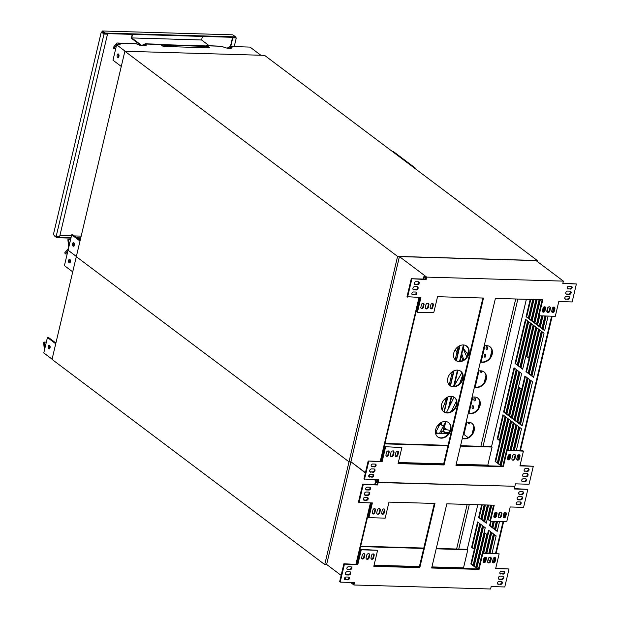 <?xml version="1.0" encoding="UTF-8"?>
<svg xmlns="http://www.w3.org/2000/svg" width="620" height="620" viewBox="0 0 620 620"><rect width="100%" height="100%" fill="white"/><g stroke="black" fill="none" stroke-linecap="round" stroke-linejoin="round"><path stroke-width="0.93" d="M514.499 420.189L524.939 376.022L527.116 377.665L516.677 421.832L514.499 420.189L515.081 420.205L525.435 376.394M515.081 420.205L516.762 421.476M562.89 283.17L576.399 283.96L562.797 283.565L563.379 281.124L536.099 260.601L399.412 256.587L426.692 277.109L426.111 279.55L425.568 279.139L425.901 277.729L423.979 276.28A1.38 0.744 91.7 0 1 423.933 276.551L423.336 279.078M418.996 297.437L380.238 461.389M424.39 276.59L423.801 279.085M419.461 297.453L380.703 461.396M397.839 455.212A1.519 1.194 127 0 1 395.273 455.134L395.885 452.569A1.519 1.194 -53 0 1 398.443 452.646L397.839 455.212L397.288 454.801L397.9 452.236L398.443 452.646M397.769 451.236A1.519 1.194 -53 0 1 397.9 452.236M395.405 456.134A1.519 1.194 127 0 0 397.288 454.801M393.413 455.08A1.798 1.418 127 0 1 390.383 454.995L390.995 452.43A1.798 1.418 -53 0 1 394.018 452.515L393.413 455.08L392.863 454.669A1.798 1.418 -53 0 1 390.577 456.227M393.281 450.872A1.798 1.418 -53 0 1 393.475 452.104L392.863 454.669M388.523 454.94A1.519 1.194 127 0 1 385.958 454.863L386.57 452.298A1.519 1.194 -53 0 1 389.128 452.368L388.523 454.94L387.981 454.53L388.585 451.964L389.128 452.368M388.453 450.965A1.519 1.194 -53 0 1 388.585 451.964M386.09 455.863A1.519 1.194 127 0 0 387.981 454.53M372.132 466.844A1.519 1.194 -53 0 1 372.798 464.016L375.131 464.086A1.519 1.194 127 0 1 374.465 466.914L371.589 466.434A1.519 1.194 -53 0 1 371.318 466.387M374.465 466.914L373.914 466.504A1.519 1.194 127 0 0 375.402 464.132M373.914 466.504L371.589 466.434M370.861 472.239A1.798 1.418 -53 0 1 371.644 468.898L373.976 468.968A1.798 1.418 127 0 1 373.186 472.3L370.31 471.828A1.798 1.418 -53 0 1 369.931 471.758M374.356 469.038A1.798 1.418 -53 0 1 372.643 471.89L370.31 471.828M369.706 477.113A1.519 1.194 -53 0 1 370.373 474.292L372.697 474.354A1.519 1.194 127 0 1 372.031 477.183L369.156 476.703A1.519 1.194 -53 0 1 368.892 476.664M372.031 477.183L371.488 476.772A1.519 1.194 127 0 0 372.969 474.401M371.488 476.772L369.156 476.703M423.437 307.241A1.519 1.194 -53 0 1 420.871 307.163L421.484 304.598A1.519 1.194 127 0 1 424.041 304.676L423.437 307.241L422.894 306.83A1.519 1.194 -53 0 1 421.003 308.163M424.041 304.676L423.499 304.265A1.519 1.194 127 0 0 423.367 303.265M423.499 304.265L422.894 306.83M428.327 307.388A1.798 1.418 -53 0 1 425.297 307.295L425.909 304.73A1.798 1.418 127 0 1 428.932 304.815L428.327 307.388L427.785 306.978A1.798 1.418 -53 0 1 425.49 308.528M428.195 303.172A1.798 1.418 -53 0 1 428.389 304.404L427.785 306.978M432.752 307.512A1.519 1.194 -53 0 1 430.187 307.442L430.799 304.87A1.519 1.194 127 0 1 433.357 304.947L432.752 307.512L432.202 307.101A1.519 1.194 -53 0 1 430.319 308.435M433.357 304.947L432.814 304.536A1.519 1.194 127 0 0 432.683 303.537M432.814 304.536L432.202 307.101M415.229 284.534A1.519 1.194 -53 0 1 415.896 281.705L418.229 281.774A1.519 1.194 127 0 1 417.555 284.603L414.687 284.123A1.519 1.194 -53 0 1 414.416 284.076M417.555 284.603L417.012 284.192A1.519 1.194 127 0 0 418.492 281.813M417.012 284.192L414.687 284.123M413.951 289.92A1.798 1.418 -53 0 1 414.741 286.587L417.074 286.657A1.798 1.418 127 0 1 416.284 289.99L413.408 289.517A1.798 1.418 -53 0 1 413.029 289.447M417.454 286.727A1.798 1.418 -53 0 1 415.741 289.579L413.408 289.517M412.804 294.802A1.519 1.194 -53 0 1 413.47 291.981L415.795 292.043A1.519 1.194 127 0 1 415.129 294.872L412.254 294.392A1.519 1.194 -53 0 1 411.982 294.353M415.129 294.872L414.586 294.461A1.519 1.194 127 0 0 416.067 292.09M414.586 294.461L412.254 294.392M522.644 481.608A1.519 1.194 127 0 1 523.311 478.779L525.644 478.849A1.519 1.194 -53 0 1 524.97 481.67L522.102 481.197L524.97 481.67M525.907 478.888A1.519 1.194 -53 0 1 524.427 481.26M523.799 476.726A1.798 1.418 127 0 1 524.59 473.386L526.915 473.455A1.798 1.418 -53 0 1 526.124 476.796L523.249 476.315A1.798 1.418 -53 0 1 522.869 476.245M527.294 473.525A1.798 1.418 -53 0 1 525.582 476.385L523.249 476.315M525.07 471.332A1.519 1.194 127 0 1 525.737 468.511L528.07 468.581A1.519 1.194 -53 0 1 527.403 471.401L524.528 470.921L527.403 471.401M528.341 468.619A1.519 1.194 -53 0 1 526.853 470.991M519.389 458.785A1.519 1.194 127 0 1 516.824 458.707L517.437 456.142A1.519 1.194 -53 0 1 519.994 456.212L519.389 458.785L518.839 458.374L519.452 455.801L519.994 456.212M519.32 454.809A1.519 1.194 -53 0 1 519.452 455.801M516.956 459.707A1.519 1.194 127 0 0 518.839 458.374M514.964 458.653A1.798 1.418 127 0 1 511.934 458.56L512.546 455.995A1.798 1.418 -53 0 1 515.569 456.088L514.964 458.653L514.414 458.242A1.798 1.418 -53 0 1 512.128 459.8M514.832 454.437A1.798 1.418 -53 0 1 515.026 455.677L514.414 458.242M510.074 458.506A1.519 1.194 127 0 1 507.509 458.436L508.121 455.863A1.519 1.194 -53 0 1 510.679 455.94L510.074 458.506L509.524 458.095L510.136 455.529L510.679 455.94M510.004 454.53A1.519 1.194 -53 0 1 510.136 455.529M507.64 459.428A1.519 1.194 127 0 0 509.524 458.095M565.742 299.297A1.519 1.194 127 0 1 566.409 296.469L568.734 296.538A1.519 1.194 -53 0 1 568.067 299.359L565.192 298.887L568.067 299.359M569.005 296.577A1.519 1.194 -53 0 1 567.525 298.949M566.897 294.415A1.798 1.418 127 0 1 567.68 291.075L570.013 291.144A1.798 1.418 -53 0 1 569.222 294.485L566.347 294.004A1.798 1.418 -53 0 1 565.967 293.934M570.392 291.214A1.798 1.418 -53 0 1 568.679 294.074L566.347 294.004M568.168 289.021A1.519 1.194 127 0 1 568.835 286.2L571.167 286.269A1.519 1.194 -53 0 1 570.501 289.091L567.625 288.61L570.501 289.091M571.439 286.308A1.519 1.194 -53 0 1 569.951 288.68M544.988 310.814A1.519 1.194 -53 0 1 542.423 310.736L543.035 308.171A1.519 1.194 127 0 1 545.592 308.241L544.988 310.814L544.445 310.403A1.519 1.194 -53 0 1 542.554 311.736M545.592 308.241L545.05 307.83A1.519 1.194 127 0 0 544.918 306.838M545.05 307.83L544.445 310.403M549.878 310.953A1.798 1.418 -53 0 1 546.848 310.868L547.46 308.295A1.798 1.418 127 0 1 550.482 308.388L549.878 310.953L549.336 310.543A1.798 1.418 -53 0 1 547.042 312.1M549.746 306.745A1.798 1.418 -53 0 1 549.94 307.977L549.336 310.543M554.303 311.085A1.519 1.194 -53 0 1 551.738 311.007L552.35 308.442A1.519 1.194 127 0 1 554.908 308.52L554.303 311.085L553.753 310.674A1.519 1.194 -53 0 1 551.87 312.007M554.908 308.52L554.365 308.109A1.519 1.194 127 0 0 554.234 307.109M554.365 308.109L553.753 310.674M385.028 446.687L401.868 447.57L385.028 446.687L381.54 461.427L368.172 461.032L382.083 461.838L381.54 461.427M382.083 461.838L385.57 447.097M374.79 479.717L378.192 482.275L378.766 479.834L363.925 479.004L368.172 461.032M364.467 479.415L368.722 461.443M520.033 465.488L533.301 466.279L529.054 484.251L515.452 483.848L514.879 486.289L378.192 482.275M456.041 464.907L502.789 466.279L506.579 450.252L522.877 450.732L523.419 451.143L519.94 465.884L533.301 466.279M506.579 450.252L523.419 451.143M502.789 466.279L503.332 466.689L507.121 450.663M503.332 466.689L455.948 465.295L495.403 298.39L542.787 299.786L538.997 315.805L538.454 315.394L542.151 299.762M576.399 283.96L572.152 301.94L558.783 301.545L555.303 316.285L538.997 315.805M425.568 279.139L411.269 278.721L426.111 279.55M420.298 297.476L416.904 311.829L417.446 312.24L420.933 297.499L407.022 296.693L411.269 278.721M407.565 297.104L411.82 279.132M482.887 298.026L443.525 464.535L444.067 464.946L483.522 298.042L437.534 296.693L433.752 312.713L417.446 312.24M444.067 464.946L398.079 463.597L401.868 447.57M398.172 463.202L443.525 464.535M376.464 479.771L377.89 480.841L378.13 479.818M399.412 256.587L350.912 461.753L365.42 472.673M368.892 475.284L370.853 476.749M563.379 281.124L426.692 277.109M460.575 445.71L491.544 446.625L492.086 447.036L460.482 446.106M447.973 445.733L384.842 443.881M448.058 445.346L384.935 443.494M491.544 446.625L526.365 299.297M424.297 276.977L424.933 277.001M518.39 459.211L519.397 454.948M520.405 450.663L552.195 316.192M553.304 311.511L554.311 307.257M517.692 459.668L518.847 454.778M519.823 450.647L551.614 316.177M552.606 311.976L553.761 307.078M456.204 464.21L487.808 465.132L488.777 465.868M398.342 462.505L443.688 463.838M492.086 447.036L487.808 465.132M544.74 330.313L542.469 329.026L545.554 315.999M548.103 316.076L544.654 330.669L542.469 329.026M543.05 329.042L546.135 316.014M547.057 312.1L548.243 307.078M499.511 440.099L497.24 438.813L502.913 414.803L505.099 416.446L499.425 440.456L497.24 438.813M497.821 438.828L503.417 415.175M497.38 462.69L495.117 461.404L505.641 416.857L507.827 418.5L497.294 463.047L495.117 461.404M495.698 461.427L506.145 417.229M510.57 450.368L516.553 425.064L518.739 426.707L513.128 450.446M509.16 458.839L510.121 454.778M511.159 450.391L517.057 425.436M508.446 459.374L509.601 454.491M528.372 317.998L526.101 316.719L530.193 299.413M532.75 299.491L528.287 318.354L526.101 316.719M526.69 316.735L530.774 299.429M531.1 320.052L528.829 318.765L533.386 299.507M535.936 299.584L531.014 320.408L528.829 318.765M529.41 318.788L533.967 299.522M542.012 328.259L539.741 326.972L542.361 315.906M544.91 315.983L541.927 328.615L539.741 326.972M540.322 326.996L542.942 315.921M544.073 311.139L545.034 307.078M543.36 311.674L544.515 306.799M513.763 450.469L519.281 427.118L521.466 428.761L516.321 450.539M514.344 450.484L519.785 427.49M507.385 450.275L513.825 423.011L516.011 424.654L509.935 450.353M508.896 454.755L507.78 459.459M507.966 450.298L514.329 423.39M528.225 321.338L530.41 322.981L519.963 367.141L517.785 365.498L528.225 321.338M520.048 366.784L517.785 365.498M518.366 365.521L528.721 321.71M517.32 364.731L515.057 363.452L525.496 319.285L527.682 320.928L517.243 365.095L515.057 363.452M515.639 363.467L525.993 319.656M539.136 329.546L541.314 331.188L530.875 375.348L528.697 373.713L539.136 329.546M530.96 374.992L528.697 373.713M529.279 373.728L539.632 329.918M541.865 331.599L544.042 333.235L533.603 377.402L531.425 375.759L541.865 331.599M533.688 377.045L531.425 375.759M532.007 375.782L542.361 331.971M500.107 464.744L498.426 463.473L508.873 419.283M497.845 463.458L508.369 418.911L510.555 420.554L500.022 465.101L497.845 463.458L498.426 463.473M502.123 466.256L500.572 465.512L511.097 420.964L513.283 422.6L506.742 450.26M501.541 466.24L500.572 465.512M501.154 465.527L511.601 421.337M538.594 329.135L528.147 373.302L525.969 371.659L536.409 327.492L538.594 329.135M528.232 372.946L525.969 371.659M526.55 371.675L536.904 327.864M522.776 368.838L520.513 367.551L530.952 323.384L533.138 325.027L522.691 369.195L520.513 367.551M521.095 367.567L531.448 323.764M528.635 357.663L526.365 356.384L533.681 325.438L535.866 327.081L528.55 358.027L526.365 356.384M526.946 356.399L534.177 325.818M543.81 307.055L542.694 311.767M541.725 315.882L539.198 326.57L537.013 324.926L539.168 315.812M539.284 326.205L537.594 324.942L539.749 315.828M537.594 324.942L537.013 324.926M538.602 315.503L536.471 324.516L534.285 322.873L539.764 299.692M534.285 322.873L534.866 322.888L540.346 299.708M536.556 324.159L534.866 322.888M539.129 299.677L533.743 322.462L531.557 320.819L536.579 299.599M533.828 322.106L532.138 320.835L537.16 299.615M532.138 320.835L531.557 320.819M516.755 369.869L518.932 371.512L508.493 415.671L506.315 414.036L516.755 369.869M519.079 387.198L521.265 388.833L513.949 419.779L511.771 418.136L519.079 387.198M519.482 371.923L521.66 373.558L511.221 417.725L509.043 416.082L519.482 371.923M532.572 381.765L522.133 425.932L519.947 424.289L530.394 380.13L532.572 381.765M514.027 367.815L516.204 369.458L505.765 413.625L503.587 411.982L514.027 367.815M519.405 423.879L517.227 422.243L527.667 378.076L529.844 379.719L519.405 423.879M511.771 418.136L512.353 418.151L519.583 387.57M512.353 418.151L514.034 419.422M511.306 417.368L509.625 416.097L519.979 372.295M505.85 413.261L504.168 411.998L514.523 368.187M519.49 423.522L517.808 422.259L528.163 378.448M519.947 424.289L520.537 424.312L530.89 380.502M520.537 424.312L522.218 425.576M508.578 415.315L506.896 414.052L517.25 370.241M517.227 422.243L517.808 422.259M503.587 411.982L504.168 411.998M509.043 416.082L509.625 416.097M506.315 414.036L506.896 414.052M392.321 151.451L393.258 151.474L415.075 167.896L414.144 167.865M415.075 167.896L414.943 168.47M207.987 46.446L161.417 45.074M205.848 45.926L160.782 44.601M81.166 236.127L74.307 235.926M71.471 235.84L59.907 235.499M104.013 34.053L107.508 34.154L104.207 33.86L102.021 32.217L102.61 31.721L105.067 33.565L105.183 33.054L102.463 31L102.215 32.031L101.285 32L53.39 234.6L56.118 236.646L104.013 34.053L101.285 32M132.246 34.364L131.332 38.239L141.019 45.531M234.267 46.43L236.274 37.936L235.476 37.34M236.274 37.936L232.779 37.836L235.538 37.719L235.096 37.386M54.188 235.197L54.08 235.654L56.807 237.7L70.928 238.119M105.067 33.565L235.468 37.394L235.585 36.882L232.856 34.828L102.463 31M56.807 237.7L56.219 236.654M77.477 238.312L80.631 238.406M56.931 237.189L71.052 237.607M76.764 237.77L80.755 237.886M235.585 36.882L105.183 33.054M107.508 34.154L59.613 236.755L56.118 236.646M232.779 37.836L230.772 46.33M232.508 37.626L230.446 46.368M209.172 45.694L201.578 39.982L202.422 36.425M132.564 34.371L131.719 37.928L141.732 45.462M201.578 39.982L131.719 37.928M375.79 481.98L375.371 481.972A1.38 0.744 91.7 0 0 375.418 481.701L377.34 483.15L377.007 484.561L377.557 484.972L363.258 484.553L359.011 502.525L372.372 502.921L368.892 517.661L385.19 518.134L388.98 502.115L434.969 503.463L419.794 567.657L373.806 566.308L377.588 550.281L361.29 549.808L357.802 564.549L344.441 564.154L340.194 582.126L354.485 582.544L353.912 584.986L350.517 582.428M436.201 548.816L467.805 549.746L463.528 567.843L464.496 568.579M423.693 548.444L360.561 546.592M374.062 565.215L419.407 566.548M431.923 566.92L463.528 567.843M352.191 582.482L353.609 583.552L353.849 582.529M467.805 549.746L467.263 549.336L436.294 548.421M423.786 548.057L360.654 546.204M375.736 482.399L376.371 482.414M351.269 462.024L365.358 472.928M368.799 475.517L370.435 476.741M374.372 479.71L378.13 482.531L377.557 484.972M514.461 486.274L378.13 482.531M373.891 565.913L419.244 567.246L419.794 567.657M431.76 567.618L478.508 568.99L479.051 569.4L431.667 568.005L446.842 503.812L494.225 505.207L490.443 521.226L506.742 521.707L510.221 506.966L523.59 507.361L527.837 489.382L514.244 488.986L514.817 486.545M353.912 584.986L490.598 589L491.172 586.559L504.773 586.962L509.02 568.982L495.659 568.594L499.139 553.854L482.841 553.373L479.051 569.4M494.109 561.921L495.117 557.659M496.132 553.373L503.634 521.614M504.742 516.933L505.75 512.678M480.918 518.723L479.237 517.46L482.221 504.851M473.13 565.277L471.448 564.006L480.81 524.38M483.646 520.777L481.965 519.514L485.406 504.943M473.866 548.584L472.177 547.321L478.082 522.327M484.879 561.55L485.84 557.489M486.878 553.102L491.722 532.588M490.164 560.844L488.545 559.628L489.056 557.481M490.064 553.195L494.45 534.642M494.558 528.984L492.877 527.721L494.38 521.343M495.512 516.561L496.473 512.5M497.286 531.038L495.605 529.775L497.573 521.436M501.185 512.167A1.798 1.418 -53 0 1 501.379 513.399L500.774 515.964A1.798 1.418 -53 0 1 498.48 517.522L499.689 512.5M483.685 553.009L488.994 530.534M478.051 568.974L476.904 568.114L485.166 533.161M475.858 567.323L474.176 566.06L483.538 526.434M491.831 526.938L490.149 525.667L491.195 521.25M486.375 522.831L484.693 521.56L488.599 505.036M489.947 520.606L488.405 519.452L491.792 505.13M375.371 481.972L374.774 484.499M370.435 502.859L355.958 564.099M350.85 462.009L326.632 564.464L341.139 575.383M344.619 577.995L346.572 579.46M434.325 503.448L419.244 567.246M371.737 502.897L368.342 517.25L368.892 517.661M359.011 502.525L358.461 502.115L362.708 484.143L363.258 484.553M377.007 484.561L362.708 484.143M514.337 488.591L527.837 489.382M493.59 505.184L489.893 520.816L490.443 521.226M478.508 568.99L482.298 552.962L499.139 553.854M495.752 568.199L509.02 568.982M340.194 582.126L339.644 581.715L343.891 563.743L344.441 564.154M357.802 564.549L343.891 563.743M357.26 564.138L360.747 549.398L377.588 550.281M506.346 513.941L505.742 516.507A1.519 1.194 -53 0 1 503.184 516.429L503.789 513.864A1.519 1.194 127 0 1 506.346 513.941L505.804 513.531L505.199 516.096A1.519 1.194 -53 0 1 503.308 517.429M505.804 513.531A1.519 1.194 127 0 0 505.672 512.531M497.039 513.662L496.426 516.235A1.519 1.194 -53 0 1 493.869 516.158L494.473 513.593A1.519 1.194 127 0 1 497.039 513.662L496.488 513.251L495.884 515.825A1.519 1.194 -53 0 1 494 517.158M496.488 513.251A1.519 1.194 127 0 0 496.357 512.26M518.793 493.993A1.519 1.194 127 0 0 519.064 494.032L521.939 494.512L519.064 494.032M522.877 491.73A1.519 1.194 -53 0 1 521.389 494.101M521.831 496.636A1.798 1.418 -53 0 1 520.118 499.495L517.785 499.425A1.798 1.418 -53 0 1 517.406 499.356M516.367 504.262A1.519 1.194 127 0 0 516.638 504.308L519.514 504.781L516.638 504.308M520.451 501.999A1.519 1.194 -53 0 1 518.963 504.37M483.36 562.139A1.519 1.194 127 0 0 485.251 560.806L485.855 558.24L486.398 558.651L485.793 561.216L485.251 560.806M485.724 557.24A1.519 1.194 -53 0 1 485.855 558.24M490.552 557.148A1.798 1.418 -53 0 1 490.746 558.388L490.141 560.953A1.798 1.418 -53 0 1 487.847 562.511M492.675 562.418A1.519 1.194 127 0 0 494.558 561.085L495.171 558.511L495.713 558.922L495.109 561.495L494.558 561.085M495.039 557.519A1.519 1.194 -53 0 1 495.171 558.511M499.976 573.593A1.519 1.194 127 0 0 500.247 573.632L503.122 574.112L500.247 573.632M504.06 571.33A1.519 1.194 -53 0 1 502.572 573.702M503.014 576.236A1.798 1.418 -53 0 1 501.301 579.096L498.976 579.026A1.798 1.418 -53 0 1 498.589 578.956M497.55 583.862A1.519 1.194 127 0 0 497.821 583.908L500.696 584.381L497.821 583.908M501.634 581.599A1.519 1.194 -53 0 1 500.146 583.97M366.567 500.293L364.242 500.224A1.519 1.194 -53 0 1 364.909 497.403L367.242 497.465A1.519 1.194 127 0 1 366.567 500.293L363.692 499.813A1.519 1.194 -53 0 1 363.428 499.774M366.025 499.883A1.519 1.194 127 0 0 367.505 497.511M368.892 492.148A1.798 1.418 -53 0 1 367.179 495L364.847 494.93A1.798 1.418 -53 0 1 364.467 494.868M369.001 490.017L366.668 489.955A1.519 1.194 -53 0 1 367.335 487.126L369.667 487.196A1.519 1.194 127 0 1 369.001 490.017L366.126 489.544A1.519 1.194 -53 0 1 365.854 489.498M368.451 489.614A1.519 1.194 127 0 0 369.938 487.235M384.795 510.368L384.191 512.934A1.519 1.194 -53 0 1 381.633 512.864L382.238 510.291A1.519 1.194 127 0 1 384.795 510.368L384.253 509.958L383.648 512.523A1.519 1.194 -53 0 1 381.765 513.856M384.253 509.958A1.519 1.194 127 0 0 384.121 508.958M379.634 508.594A1.798 1.418 -53 0 1 379.828 509.826L379.223 512.399A1.798 1.418 -53 0 1 376.929 513.949M375.488 510.097L374.875 512.663A1.519 1.194 -53 0 1 372.318 512.585L372.922 510.02A1.519 1.194 127 0 1 375.488 510.097L374.937 509.686L374.333 512.252A1.519 1.194 -53 0 1 372.45 513.585M374.937 509.686A1.519 1.194 127 0 0 374.805 508.687M347.75 579.894L345.425 579.824A1.519 1.194 -53 0 1 346.092 577.003L348.425 577.065A1.519 1.194 127 0 1 347.75 579.894L344.883 579.413A1.519 1.194 -53 0 1 344.612 579.375M347.208 579.483A1.519 1.194 127 0 0 348.688 577.111M350.075 571.749A1.798 1.418 -53 0 1 348.363 574.601L346.03 574.538A1.798 1.418 -53 0 1 345.65 574.469M350.184 569.625L347.851 569.555A1.519 1.194 -53 0 1 348.517 566.726L350.85 566.796A1.519 1.194 127 0 1 350.184 569.625L347.308 569.144A1.519 1.194 -53 0 1 347.037 569.098M349.634 569.214A1.519 1.194 127 0 0 351.122 566.835M361.809 558.573A1.519 1.194 127 0 0 363.7 557.24L364.304 554.668L364.847 555.078L364.242 557.651L363.7 557.24M364.173 553.675A1.519 1.194 -53 0 1 364.304 554.668M369.001 553.582A1.798 1.418 -53 0 1 369.195 554.815L368.59 557.38A1.798 1.418 -53 0 1 366.296 558.938M371.124 558.845A1.519 1.194 127 0 0 373.007 557.512L373.62 554.947L374.162 555.357L373.558 557.923L373.007 557.512M373.488 553.947A1.519 1.194 -53 0 1 373.62 554.947M380.378 510.237A1.798 1.418 127 0 0 377.347 510.151L376.743 512.717A1.798 1.418 -53 0 0 379.765 512.802L380.378 510.237L379.828 509.826M367.722 495.411A1.798 1.418 127 0 0 368.512 492.079L366.188 492.009A1.798 1.418 -53 0 0 365.397 495.341L367.722 495.411L367.179 495M495.713 558.922A1.519 1.194 -53 0 0 493.156 558.853L492.543 561.418A1.519 1.194 127 0 0 495.109 561.495M486.398 558.651A1.519 1.194 -53 0 0 483.84 558.573L483.236 561.146A1.519 1.194 127 0 0 485.793 561.216M490.746 558.388L491.288 558.798A1.798 1.418 -53 0 0 488.265 558.705L487.653 561.271A1.798 1.418 127 0 0 490.683 561.364L490.141 560.953M491.288 558.798L490.683 561.364M501.301 579.096L501.844 579.506A1.798 1.418 -53 0 0 502.634 576.166L500.309 576.096A1.798 1.418 127 0 0 499.518 579.437L498.976 579.026M501.844 579.506L499.518 579.437M503.122 574.112A1.519 1.194 -53 0 0 503.789 571.291L501.464 571.221A1.519 1.194 127 0 0 500.789 574.043M500.696 584.381A1.519 1.194 -53 0 0 501.363 581.56L499.03 581.49A1.519 1.194 127 0 0 498.364 584.319M501.929 513.81A1.798 1.418 127 0 0 498.899 513.716L498.294 516.289A1.798 1.418 -53 0 0 501.317 516.375L501.929 513.81L501.379 513.399M519.514 504.781A1.519 1.194 -53 0 0 520.18 501.96L517.847 501.89A1.519 1.194 127 0 0 517.181 504.711M521.939 494.512A1.519 1.194 -53 0 0 522.606 491.691L520.281 491.621A1.519 1.194 127 0 0 519.607 494.442M520.118 499.495L520.661 499.906A1.798 1.418 -53 0 0 521.451 496.566L519.126 496.496A1.798 1.418 127 0 0 518.336 499.836L517.785 499.425M520.661 499.906L518.336 499.836M374.162 555.357A1.519 1.194 -53 0 0 371.605 555.28L370.993 557.845A1.519 1.194 127 0 0 373.558 557.923M364.847 555.078A1.519 1.194 -53 0 0 362.289 555.009L361.685 557.574A1.519 1.194 127 0 0 364.242 557.651M369.195 554.815L369.737 555.226A1.798 1.418 -53 0 0 366.715 555.14L366.102 557.706A1.798 1.418 127 0 0 369.132 557.791L368.59 557.38M369.737 555.226L369.132 557.791M348.905 575.011A1.798 1.418 127 0 0 349.696 571.679L347.371 571.609A1.798 1.418 -53 0 0 346.58 574.949L348.905 575.011L348.363 574.601M467.263 549.336L477.803 504.719M482.298 552.962L482.841 553.373M360.747 549.398L361.29 549.808M375.829 482.011L375.24 484.507M370.899 502.874L356.423 564.107M490.04 520.924L487.824 519.436L491.211 505.114M490.567 505.099L486.289 523.187L484.111 521.544L488.018 505.021M475.772 567.68L473.595 566.044L483.042 526.054L485.228 527.697L475.772 567.68M477.47 568.958L476.323 568.091L484.662 532.789L486.847 534.432L482.469 552.97M483.104 552.986L488.498 530.162L490.683 531.805L485.654 553.063M484.615 557.465L483.499 562.169M499.542 521.497L497.201 531.394L495.024 529.751L496.992 521.42M496.357 521.404L494.473 529.341L492.296 527.705L493.799 521.327M494.799 517.096L495.954 512.221M489.482 553.179L493.954 534.269L496.139 535.905L492.04 553.249M490.064 561.193L488.033 559.666M484.166 562.084L485.321 557.202M486.297 553.079L491.226 532.216L493.411 533.859L488.847 553.156M471.595 547.305L477.586 521.955L479.771 523.598L473.781 548.94L471.595 547.305L472.177 547.321M487.374 505.006L483.561 521.133L481.384 519.49L484.825 504.928M470.867 563.991L480.314 524.009L482.5 525.652L473.045 565.634L470.867 563.991L471.448 564.006M484.189 504.913L480.833 519.079L478.656 517.444L481.632 504.835M493.164 521.304L491.745 527.294L489.568 525.652L490.614 521.234M495.248 512.476L494.14 517.181M493.411 562.379L494.574 557.489M495.55 553.358L503.053 521.598M504.045 517.398L505.207 512.5M476.323 568.091L476.904 568.114M490.149 525.667L489.568 525.652M492.296 527.705L492.877 527.721M495.024 529.751L495.605 529.775M479.237 517.46L478.656 517.444M481.384 519.49L481.965 519.514M484.111 521.544L484.693 521.56M488.405 519.452L487.824 519.436M474.176 566.06L473.595 566.044M488.545 559.628L488.049 559.62M324.74 564.541L52.034 359.383L76.314 256.672L349.021 461.83L324.74 564.541L326.81 564.603M351.091 461.892L349.021 461.83L351.091 461.892M48.282 346.487A1.798 0.969 91.7 0 1 49.22 345.356A1.798 0.969 91.7 0 1 50.143 347.177A1.798 0.969 91.7 0 1 49.12 348.952A1.798 0.969 91.7 0 1 48.282 346.487M55.723 343.767L47.43 337.528L43.788 352.927L52.08 359.166M49.709 348.603A1.798 0.969 91.7 0 1 49.445 346.518A1.798 0.969 91.7 0 1 49.794 345.728M55.893 343.046L48.593 337.559L47.43 337.528M44.958 347.983L44.33 342.093L43.602 342.411L44.322 349.223A3.046 1.643 91.7 0 0 44.477 350.021M44.33 342.093L46.337 342.155M55.041 342.411L56.04 342.434M67.185 253.968L65.177 253.906L67.983 250.596M68.464 248.55A3.046 1.643 91.7 0 0 68.029 248.922L64.798 252.751L65.177 253.906M80.174 240.335L72.873 234.848L71.711 234.817L68.068 250.217L76.361 256.463L68.068 250.217L64.426 265.624L72.718 271.862M70.044 262.586A1.798 0.969 91.7 0 1 69.781 260.501A1.798 0.969 91.7 0 1 70.13 259.71M68.619 260.462A1.798 0.969 91.7 0 1 69.556 259.331A1.798 0.969 91.7 0 1 70.471 261.16A1.798 0.969 91.7 0 1 69.456 262.926A1.798 0.969 91.7 0 1 68.619 260.462M469.309 504.471L458.761 549.08M456.607 549.018L467.154 504.409M439.123 425.777L437.829 425.266M457.521 347.123L458.909 348.804M461.792 353.942L463.714 359.918M468.728 351.625L467.31 353.617M443.215 424.925L443.564 425.537C442.928 426.01 441.781 425.452 440.13 423.855L435.891 432.032M468.108 437.581L463.969 434.473L466.844 422.305M463.404 433.915L463.365 433.915A1.039 0.558 91.7 0 1 463.404 433.915A1.039 0.558 91.7 0 1 463.597 433.992L464.008 434.295M440.626 431.171L443.556 431.086L445.772 421.716M442.858 431.241L442.703 431.877L443.633 431.9L443.323 431.225M444.493 433.364L444.656 432.675L443.633 431.9M444.819 433.372L445.052 432.365L449.322 432.489M443.757 431.388L445.052 432.365M450.229 430.381L443.974 429.319M458.296 346.534L455.165 359.794M452.352 371.698L449.221 384.958M446.16 397.893L445.307 401.512M459.986 345.611L456.413 360.724M454.042 370.776L450.469 385.888M447.849 396.971L444.276 412.083M441.897 422.135L441.231 424.964M459.629 345.774L456.126 360.577M453.677 370.938L450.182 385.741M447.485 397.133L443.99 411.928M441.541 422.298L440.952 424.793M435.589 433.341L437.201 433.024L437.077 433.535L435.705 433.806M435.426 431.884L437.201 433.024M468.263 413.207A8.99 7.076 127 0 0 478.625 408.875A8.99 7.076 127 0 0 477.881 398.156A8.99 7.076 127 0 0 474.447 396.994A8.99 7.076 127 0 0 472.014 397.335M468.294 413.067A8.99 7.076 127 0 0 478.291 408.456A8.99 7.076 127 0 0 477.671 398.009M474.455 387.012A8.99 7.076 127 0 0 484.817 382.687A8.99 7.076 127 0 0 484.073 371.961A8.99 7.076 127 0 0 480.639 370.799A8.99 7.076 127 0 0 478.206 371.14M474.486 386.872A8.99 7.076 127 0 0 484.476 382.269A8.99 7.076 127 0 0 483.864 371.814M480.399 361.847A8.99 7.076 127 0 0 490.769 357.523A8.99 7.076 127 0 0 490.025 346.797A8.99 7.076 127 0 0 486.591 345.635A8.99 7.076 127 0 0 484.15 345.976M480.43 361.708A8.99 7.076 127 0 0 490.428 357.104A8.99 7.076 127 0 0 489.815 346.65M463.303 344.953A8.99 7.076 127 0 0 454.499 350.99A8.99 7.076 127 0 0 455.925 360.483A8.99 7.076 127 0 0 466.984 357.554A8.99 7.076 127 0 0 466.736 346.115A8.99 7.076 127 0 0 463.303 344.953M455.723 360.321A8.99 7.076 127 0 0 466.573 357.244A8.99 7.076 127 0 0 466.527 345.968M457.358 370.117A8.99 7.076 127 0 0 448.555 376.154A8.99 7.076 127 0 0 449.981 385.648A8.99 7.076 127 0 0 461.04 382.718A8.99 7.076 127 0 0 460.784 371.279A8.99 7.076 127 0 0 457.358 370.117M449.779 385.485A8.99 7.076 127 0 0 460.629 382.408A8.99 7.076 127 0 0 460.582 371.132M451.166 396.312A8.99 7.076 127 0 0 442.362 402.341A8.99 7.076 127 0 0 443.788 411.835A8.99 7.076 127 0 0 454.847 408.906A8.99 7.076 127 0 0 454.6 397.474A8.99 7.076 127 0 0 451.166 396.312M443.587 411.68A8.99 7.076 127 0 0 454.437 408.603A8.99 7.076 127 0 0 454.39 397.319M445.214 421.476A8.99 7.076 127 0 0 436.418 427.506A8.99 7.076 127 0 0 437.836 436.999A8.99 7.076 127 0 0 448.896 434.07A8.99 7.076 127 0 0 448.647 422.639A8.99 7.076 127 0 0 445.214 421.476M437.635 436.844A8.99 7.076 127 0 0 448.485 433.768A8.99 7.076 127 0 0 448.438 422.483M462.311 438.371A8.99 7.076 127 0 0 472.68 434.039A8.99 7.076 127 0 0 471.936 423.321A8.99 7.076 127 0 0 468.503 422.158A8.99 7.076 127 0 0 466.062 422.499M462.342 438.232A8.99 7.076 127 0 0 472.339 433.62A8.99 7.076 127 0 0 471.727 423.173M480.887 446.307L515.716 298.987M517.863 299.049L483.042 446.369M125.108 51.259L260.741 55.242M69.239 245.272L68.611 239.382L67.882 239.7L68.603 246.512A3.046 1.643 91.7 0 0 68.758 247.31M68.611 239.382L70.618 239.444M79.321 239.7L80.321 239.723M80.003 241.056L71.711 234.817M73.989 245.892A1.798 0.969 91.7 0 1 73.726 243.807A1.798 0.969 91.7 0 1 74.075 243.017M72.563 243.776A1.798 0.969 91.7 0 1 73.501 242.645A1.798 0.969 91.7 0 1 74.423 244.466A1.798 0.969 91.7 0 1 73.4 246.241A1.798 0.969 91.7 0 1 72.563 243.776M227.052 48.112A5.534 2.612 161.6 0 0 229.617 46.818L231.384 46.547A5.534 1.659 -166.7 0 1 232.004 47.593A5.534 1.659 -166.7 0 1 227.958 48.259A5.534 1.659 -166.7 0 1 222.084 46.268L207.173 45.834A3.046 1.643 -88.3 0 0 206.592 45.617A3.046 1.643 -88.3 0 0 205.662 46.113L205.445 46.368M229.377 48.376A5.534 2.612 161.6 0 0 229.997 47.973L231.082 47.825A5.534 1.659 -166.7 0 1 231.407 48.135M207.111 47.298L205.669 47.709M260.726 55.141L250.015 47.089L237.91 46.733A3.046 1.643 -88.3 0 0 237.336 46.516L230.787 46.33L231.322 46.492L231.012 47.779L230.113 47.903L229.726 46.74M206.042 47.267A1.659 0.891 91.7 0 1 206.553 46.996A1.659 0.891 91.7 0 1 206.871 47.12L207.739 47.771M207.173 45.834L209.831 47.833L163.262 46.461L160.603 44.47L145.692 44.028A5.534 1.659 -166.7 0 1 146.312 45.082A5.534 1.659 -166.7 0 1 142.267 45.741A5.534 1.659 -166.7 0 1 136.392 43.757L117.529 43.005A3.046 1.643 91.7 0 1 118.102 43.214L120.35 44.911L116.63 44.795L125.085 51.158M222.084 46.268L206.592 45.617M143.685 45.857A5.534 2.612 161.6 0 0 144.313 45.454L145.39 45.314A5.534 1.659 -166.7 0 1 145.716 45.617M141.36 45.593A5.534 2.612 161.6 0 0 143.925 44.299L145.692 44.028M144.034 44.229L144.421 45.384L145.32 45.268L145.63 43.981L145.096 43.811L160.022 44.253A3.046 1.643 91.7 0 1 160.603 44.47M116.847 44.803L116.978 44.655A1.659 0.891 91.7 0 1 117.49 44.384A1.659 0.891 91.7 0 1 117.8 44.501L118.265 44.849M115.739 48.546L113.739 48.484L113.352 47.329L116.591 43.501A3.046 1.643 91.7 0 1 117.529 43.005M113.739 48.484L116.537 45.175M118.606 57.164A1.798 0.969 91.7 0 1 118.343 55.079A1.798 0.969 91.7 0 1 118.691 54.289M116.63 44.795L112.987 60.202L121.28 66.441M117.18 55.041A1.798 0.969 91.7 0 1 118.118 53.909A1.798 0.969 91.7 0 1 119.032 55.738A1.798 0.969 91.7 0 1 118.009 57.505A1.798 0.969 91.7 0 1 117.18 55.041M124.868 51.251L76.314 256.672L349.021 461.83L397.583 256.409L124.868 51.251L264.585 55.358L537.292 260.508L397.583 256.409M537.292 260.508L537.091 261.353M464.062 434.062L463.442 433.597M447.314 429.885L444.37 427.668M487.413 347.107A1.449 0.783 -88.3 0 0 487.359 349.052M487.521 348.603A1.449 0.783 -88.3 0 0 486.847 346.611A1.449 0.783 -88.3 0 0 486.018 348.037A1.449 0.783 -88.3 0 0 486.762 349.517A1.449 0.783 -88.3 0 0 487.521 348.603M485.592 354.81A1.449 0.783 -88.3 0 0 485.538 356.756M485.7 356.306A1.449 0.783 -88.3 0 0 485.026 354.315A1.449 0.783 -88.3 0 0 484.197 355.74A1.449 0.783 -88.3 0 0 484.941 357.213A1.449 0.783 -88.3 0 0 485.7 356.306M481.74 370.93A1.449 0.783 -88.3 0 0 481.895 372.163M480.593 370.799A1.449 0.783 -88.3 0 0 481.298 372.62A1.449 0.783 -88.3 0 0 482.058 371.713A1.449 0.783 -88.3 0 0 482.12 371.016M473.455 406.17A1.449 0.783 -88.3 0 0 473.393 408.107M475.276 398.466A1.449 0.783 -88.3 0 0 475.214 400.404M469.604 422.282A1.449 0.783 -88.3 0 0 469.759 423.514M491.893 350.315L490.211 357.438M485.948 375.48L484.259 382.602M479.756 401.667L478.067 408.797M473.804 426.831L472.122 433.961M468.983 413.246L472.796 397.141M475.176 387.058L478.981 370.946M481.128 361.894L484.933 345.782M468.449 422.158A1.449 0.783 -88.3 0 0 469.162 423.979A1.449 0.783 -88.3 0 0 469.914 423.065A1.449 0.783 -88.3 0 0 469.983 422.375M475.377 399.954A1.449 0.783 -88.3 0 0 474.703 397.963A1.449 0.783 -88.3 0 0 473.882 399.396A1.449 0.783 -88.3 0 0 474.618 400.869A1.449 0.783 -88.3 0 0 475.377 399.954M473.556 407.658A1.449 0.783 -88.3 0 0 472.889 405.666A1.449 0.783 -88.3 0 0 472.06 407.1A1.449 0.783 -88.3 0 0 472.804 408.572A1.449 0.783 -88.3 0 0 473.556 407.658M424.351 276.559L423.933 276.551M393.475 452.104L394.018 452.515M373.186 472.3L372.643 471.89M428.932 304.815L428.389 304.404M416.284 289.99L415.741 289.579M525.582 476.385L526.124 476.796M515.026 455.677L515.569 456.088M568.679 294.074L569.222 294.485M550.482 308.388L549.94 307.977M505.199 516.096L505.742 516.507M500.774 515.964L501.317 516.375M495.884 515.825L496.426 516.235M383.648 512.523L384.191 512.934M379.223 512.399L379.765 512.802M374.333 512.252L374.875 512.663M363.692 499.813L364.242 500.224M364.847 494.93L365.397 495.341M366.126 489.544L366.668 489.955M344.883 579.413L345.425 579.824M346.03 574.538L346.58 574.949M347.308 569.144L347.851 569.555M440.417 423.359L440.518 422.856M447.245 398.164L447.028 397.567L442.107 409.805M437.154 433.21L448.647 433.55M443.029 431.241L444.928 423.189M448.268 409.068L451.282 396.312M453.607 386.493L457.475 370.125M459.552 361.328L463.427 344.96M231.291 48.011L229.997 47.973M237.91 46.733L231.384 46.547M145.599 45.493L144.313 45.454M118.048 44.686L116.978 44.655M136.392 43.757L118.102 43.214M441.471 433.271L441.998 431.342M461.877 372.667L454.321 385.562M451.662 396.815L451.903 396.374M455.103 349.889L458.01 352.617M461.195 356.492L463.062 360.298M451.445 397.738L452.15 396.413M467.883 355.012L467.279 353.563M463.156 348.176L467.294 353.586M466.046 345.673L468.232 348.339M445.881 421.522L439.58 433.217M451.368 411.393L456.475 401.032M440.13 423.84L440.812 422.677M446.385 412.664L454.08 397.125M462.706 375.046L459.683 383.517M462.745 356.508L463.768 360.584M466.837 356.88L463.062 348.587M449.19 407.262L451.771 396.358M454.111 386.446L457.963 370.163M460.063 361.282L463.907 344.999M437.17 433.147L448.694 433.481"/></g></svg>
